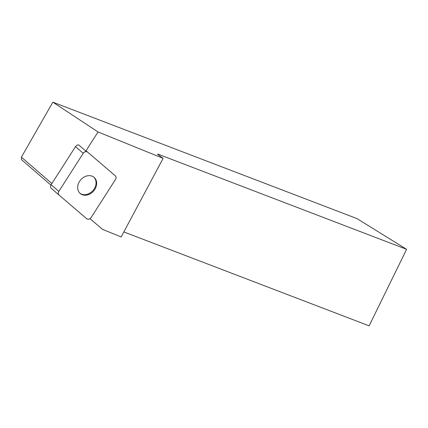<?xml version="1.0" encoding="UTF-8"?>
<svg xmlns="http://www.w3.org/2000/svg" width="428" height="428" viewBox="0 0 428 428"><rect width="100%" height="100%" fill="white"/><g stroke="black" fill="none" stroke-linecap="round" stroke-linejoin="round"><path stroke-width="0.64" d="M59.016 195.04L51.317 188.379A3.199 2.568 -49.1 0 1 51.307 188.374A3.199 2.568 -49.1 0 1 51.119 184.73L75.505 146.633A3.199 2.568 -49.1 0 1 78.709 144.926L85.809 151.068A3.199 2.568 -49.1 0 1 86.975 151.571L87.585 152.101A3.199 2.568 130.9 0 0 83.219 153.304L58.834 191.407A3.199 2.568 130.9 0 0 59.021 195.05A3.199 2.568 130.9 0 0 59.032 195.056L86.745 218.772A3.199 2.568 130.9 0 0 91.116 217.563L115.496 179.46A3.199 2.568 130.9 0 0 115.309 175.822A3.199 2.568 130.9 0 0 115.303 175.812L87.585 152.101M87.676 194.879A10.652 8.539 130.9 0 0 95.974 187.073A10.652 8.539 130.9 0 0 94.139 177.379A10.652 8.539 130.9 0 0 80.71 179.846A10.652 8.539 130.9 0 0 80.197 193.488A10.652 8.539 130.9 0 0 87.676 194.879M90.041 218.681L102.527 229.371L121.156 236.941L163.121 158.365L157.862 154.535L157.499 154.144L158.874 154.481L158.59 155.064M50.911 185.105L21.518 159.671L21.4 157.162L52.842 102.164L98.044 131.947L85.809 151.068M51.884 183.542L21.4 157.162M52.842 102.164L356.947 218.585L406.6 249.326L158.874 154.481M123.831 231.933L369.118 325.836L406.6 249.326M98.044 131.947L163.121 158.365M115.303 175.812L86.975 151.571M114.688 175.282A3.199 2.568 -49.1 0 1 114.699 175.287L115.309 175.822M93.823 177.122A10.652 8.539 -49.1 0 1 96.043 182.285A10.652 8.539 -49.1 0 1 87.061 194.349A10.652 8.539 -49.1 0 1 79.897 193.215M115.496 179.471C116.309 178.005 116.245 176.785 115.298 175.806L87.596 152.111C86.065 151.18 84.6 151.587 83.209 153.32L58.839 191.402C58.026 192.868 58.09 194.087 59.037 195.061L86.734 218.762C88.27 219.687 89.73 219.286 91.121 217.552L115.496 179.471M83.219 153.304L75.505 146.633M51.119 184.73L58.834 191.407M51.307 188.374L59.021 195.05"/></g></svg>
